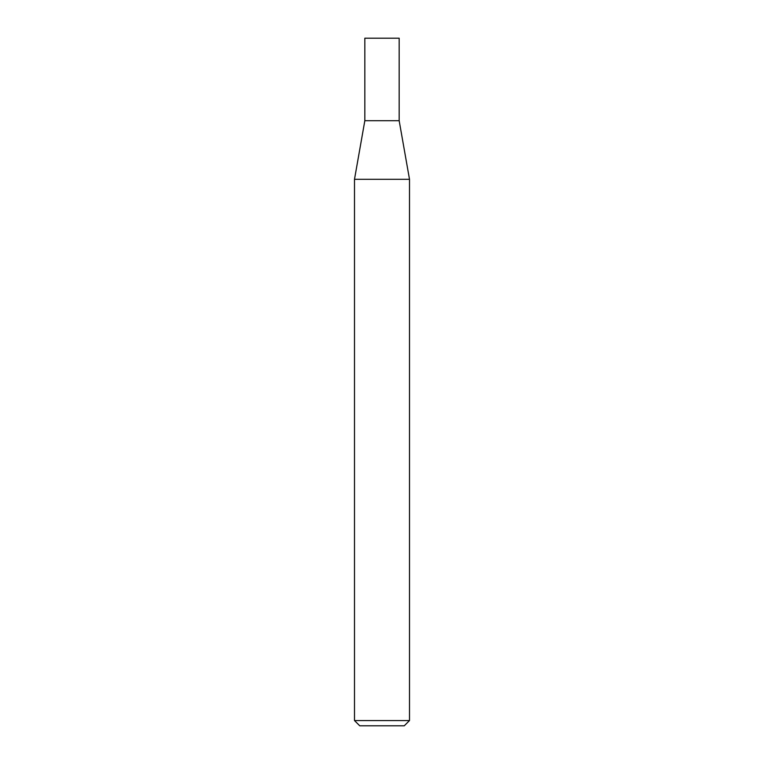 <?xml version="1.0" encoding="UTF-8"?>
<svg xmlns="http://www.w3.org/2000/svg" width="764" height="764" viewBox="0 0 764 764"><rect width="100%" height="100%" fill="white"/><g stroke="black" fill="none" stroke-linecap="round" stroke-linejoin="round"><path stroke-width="0.57" stroke-dasharray="3.82 2.86" d="M409.504 720.557L354.496 720.557M409.504 179.301L354.496 179.301M359.739 725.8L404.261 725.8M399.171 120.712L364.829 120.712M399.171 38.2L364.829 38.2"/><path stroke-width="1.15" d="M364.829 120.712L399.171 120.712L399.171 38.2L364.829 38.2L364.829 120.712L354.496 179.301L409.504 179.301L399.171 120.712M409.504 720.557L404.261 725.8L359.739 725.8L354.496 720.557L409.504 720.557L409.504 179.301M354.496 720.557L354.496 179.301"/></g></svg>
